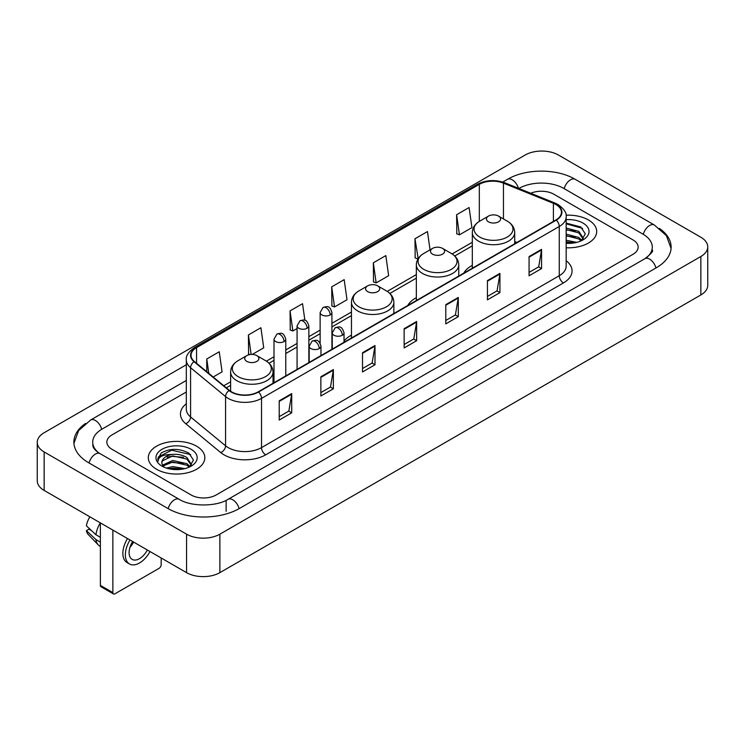 <?xml version="1.0" encoding="UTF-8"?>
<svg xmlns="http://www.w3.org/2000/svg" width="745" height="745" viewBox="0 0 745 745"><rect width="100%" height="100%" fill="white"/><g stroke="black" fill="none" stroke-linecap="round" stroke-linejoin="round"><path stroke-width="1.12" d="M351.463 335.138A31.216 18.02 0 0 0 344.032 341.061M416.343 297.674A31.216 18.02 0 0 0 407.776 305.487M472.311 265.36A31.216 18.02 0 0 0 463.744 273.173M588.42 219.952A28.263 16.325 0 0 0 566.051 215.221A28.263 16.325 0 0 1 588.42 219.952A28.263 16.325 0 0 1 596.698 231.49A28.263 16.325 0 0 0 588.42 219.952M196.559 446.18A28.263 16.325 0 0 0 165.753 442.642A28.263 16.325 0 0 0 148.302 457.728A28.263 16.325 0 0 0 156.58 469.266A28.263 16.325 0 0 0 187.386 472.805A28.263 16.325 0 0 0 204.838 457.728A28.263 16.325 0 0 0 196.559 446.18A28.263 16.325 0 0 0 165.753 442.642A28.263 16.325 0 0 0 148.302 457.728A28.263 16.325 0 0 0 156.58 469.266A28.263 16.325 0 0 0 187.386 472.805A28.263 16.325 0 0 0 204.838 457.728A28.263 16.325 0 0 0 196.559 446.18M555.938 204.558A18.848 10.877 180 0 1 561.451 212.25A18.848 10.877 180 0 1 555.938 219.943L258.189 391.851A18.848 10.877 180 0 1 229.432 390.399L194.445 361.548A18.848 10.877 180 0 1 191.037 355.309A18.848 10.877 180 0 1 196.559 347.617L479.314 184.36A18.848 10.877 180 0 1 503.452 183.14L553.414 203.338A18.848 10.877 180 0 1 555.938 204.558M556.264 204.372A19.314 11.156 0 0 0 553.693 203.115L503.722 182.916A19.314 11.156 0 0 0 478.988 184.173L196.224 347.421A19.314 11.156 0 0 0 194.054 361.707L229.041 390.548A19.314 11.156 0 0 0 258.524 392.038L556.264 220.138A19.314 11.156 0 0 0 556.264 204.372M279.217 400.819L279.217 420.05L291.714 412.832L291.714 393.602L279.217 400.819M279.217 416.641L288.846 411.082L291.668 394.245A4.712 2.719 -120 0 0 291.714 393.602M288.762 411.128L291.714 412.832M320.862 376.774L320.862 396.005L333.36 388.797L333.36 369.557L320.862 376.774M320.862 392.596L330.482 387.037L333.304 370.2A4.712 2.719 -120 0 0 333.36 369.557M330.398 387.093L333.36 388.797M362.508 352.73L362.508 371.969L374.996 364.752L374.996 345.522L362.508 352.73M362.508 368.551L372.128 363.001L374.949 346.155A4.712 2.719 -120 0 0 374.996 345.522M372.044 363.048L374.996 364.752M529.071 256.559L529.071 275.799L541.568 268.582L541.568 249.351L529.071 256.559M529.071 272.381L538.7 266.831L541.522 249.994A4.712 2.719 -120 0 0 541.568 249.351M538.616 266.878L541.568 268.582M487.435 280.604L487.435 299.844L499.923 292.627L499.923 273.396L487.435 280.604M487.435 296.426L497.055 290.876L499.876 274.03A4.712 2.719 -120 0 0 499.923 273.396M496.971 290.923L499.923 292.627M445.789 304.649L445.789 323.879L458.287 316.672L458.287 297.432L445.789 304.649M445.789 320.471L455.409 314.912L458.231 298.075A4.712 2.719 -120 0 0 458.287 297.432M455.325 314.958L458.287 316.672M404.144 328.694L404.144 347.924L416.641 340.707L416.641 321.477L404.144 328.694M404.144 344.507L413.773 338.956L416.595 322.119A4.712 2.719 -120 0 0 416.641 321.477M413.689 339.003L416.641 340.707M566.163 247.759A28.263 16.325 0 0 0 596.698 231.49A28.263 16.325 0 0 1 566.163 247.759M191.148 494.987A17.666 10.197 0 0 0 216.134 494.987L632.971 254.324A17.666 10.197 0 0 0 638.148 247.117A17.666 10.197 0 0 0 632.971 239.899L553.852 194.222A17.666 10.197 0 0 0 530.757 193.272A17.666 10.197 0 0 1 553.852 194.222L632.971 239.899A17.666 10.197 0 0 1 638.148 247.117A17.666 10.197 0 0 1 632.971 254.324L216.134 494.987A17.666 10.197 0 0 1 191.148 494.987L112.029 449.31L191.148 494.987M186.325 391.991L112.029 434.884A17.666 10.197 0 0 0 106.852 442.092A17.666 10.197 0 0 0 112.029 449.31A17.666 10.197 0 0 1 106.852 442.092A17.666 10.197 0 0 1 112.029 434.884L186.325 391.991M252.276 354.434L263.721 347.822L260.899 327.726L248.402 334.943L248.606 354.061M213.182 376.998L222.075 371.867L219.254 351.77L206.765 358.978L206.765 371.708M373.329 262.817L376.151 282.914L388.648 275.697L385.826 255.6L373.329 262.817L373.534 281.936M430.033 249.845L427.472 231.555L414.974 238.772L415.179 257.891M456.62 214.728L459.442 234.824L471.93 227.616L469.108 207.52L456.62 214.728L456.815 233.846M304.873 320.285L302.545 303.69L290.047 310.898L290.252 330.016M331.693 286.853L334.514 306.949L347.002 299.741L344.181 279.645L331.693 286.853L331.888 305.971M334.514 306.949L331.693 305.897M376.151 282.914L373.329 281.861M414.974 238.772L418.169 258.655M417.796 258.869L414.974 257.817M459.442 234.824L456.62 233.772M290.047 310.898L292.869 330.994L297.069 328.573M292.869 330.994L290.047 329.942M249.966 354.564L248.402 353.987M248.402 334.943L251.139 354.443M206.765 358.978L208.786 373.366M646.409 257.751A31.802 18.364 0 0 0 652.285 247.117A31.802 18.364 0 0 0 642.963 234.135L563.844 188.457A31.802 18.364 0 0 0 518.874 188.457L518.855 188.466M186.325 380.453L102.037 429.111A31.802 18.364 0 0 0 92.715 442.092A31.802 18.364 0 0 0 98.591 452.727M186.567 534.174A23.561 13.596 0 0 0 219.877 534.174L700.849 256.494A23.561 13.596 0 0 0 707.75 246.874A23.561 13.596 0 0 0 700.849 237.255L558.433 155.034A23.561 13.596 0 0 0 525.123 155.034L44.151 432.724A23.561 13.596 0 0 0 37.25 442.334A23.561 13.596 0 0 0 44.151 451.954L186.567 534.174L186.567 572.644A23.561 13.596 0 0 0 219.877 572.644L700.849 294.955A23.561 13.596 0 0 0 707.75 285.344L707.75 246.874M37.25 442.334L37.25 480.804A23.561 13.596 0 0 0 44.151 490.424L186.567 572.644M85.582 423.393A50.651 29.241 0 0 0 73.876 442.092A50.651 29.241 0 0 0 88.711 462.775L167.83 508.453A50.651 29.241 0 0 0 239.452 508.453L656.289 267.79A50.651 29.241 0 0 0 671.124 247.117A50.651 29.241 0 0 0 659.418 228.417M566.163 240.263L576.723 242.386M566.163 241.79L574.181 242.917M566.163 234.154L578.837 237.459L581.864 240.356M566.163 235.681L578.837 238.987L581.081 240.886M566.163 228.044L578.837 231.36L583.149 238.139L583.046 239.257M566.163 229.572L578.837 232.887L583.102 238.903M566.163 243.317A20.609 11.901 0 0 0 583 239.899A20.609 11.901 0 0 0 583 223.072A20.609 11.901 0 0 0 566.163 219.663M581.323 240.775L585.291 233.8L580.765 226.946L566.163 223.109M566.163 223.807L582.581 228.398M566.163 229.916L575.224 231.062M566.163 236.025L575.224 237.171M566.163 242.134L573.957 242.954M488.515 221.842A7.068 4.079 0 0 0 498.507 221.842A7.068 4.079 0 0 0 498.507 216.078L507.28 221.144A19.472 11.24 0 0 0 507.28 221.144A19.472 11.24 0 0 1 507.28 237.04A19.472 11.24 0 0 1 479.743 237.04A19.472 11.24 0 0 1 479.743 221.144C474.947 223.994 472.47 227.774 472.311 232.496A21.205 12.237 0 0 0 478.523 241.147A21.205 12.237 0 0 0 501.627 243.801A21.205 12.237 0 0 0 514.711 232.496C514.553 227.774 512.085 223.994 507.289 221.144L498.507 216.078A7.068 4.079 0 0 0 488.515 216.078A7.068 4.079 0 0 0 488.515 221.842M432.547 254.157A7.068 4.079 0 0 0 442.539 254.157A7.068 4.079 0 0 0 442.539 248.392L451.321 253.458A19.472 11.24 0 0 1 451.321 269.355A19.472 11.24 0 0 1 423.775 269.355A19.472 11.24 0 0 1 423.775 253.458C418.979 256.308 416.502 260.089 416.343 264.81A21.205 12.237 0 0 0 422.555 273.462A21.205 12.237 0 0 0 445.659 276.116A21.205 12.237 0 0 0 458.743 264.81C458.594 260.089 456.117 256.308 451.321 253.458L442.539 248.392A7.068 4.079 0 0 0 432.547 248.392A7.068 4.079 0 0 0 432.547 254.157M367.667 291.612A7.068 4.079 0 0 0 377.659 291.612A7.068 4.079 0 0 0 377.659 285.847L386.441 290.913A19.472 11.24 0 0 1 386.441 306.81A19.472 11.24 0 0 1 358.894 306.81A19.472 11.24 0 0 1 358.894 290.913C354.099 293.763 351.621 297.544 351.463 302.265A21.205 12.237 0 0 0 357.674 310.916A21.205 12.237 0 0 0 380.779 313.571A21.205 12.237 0 0 0 393.863 302.265C393.714 297.544 391.237 293.763 386.441 290.913L377.659 285.847A7.068 4.079 0 0 0 367.667 285.847A7.068 4.079 0 0 0 367.667 291.612M246.828 361.39A7.068 4.079 0 0 0 256.82 361.39A7.068 4.079 0 0 0 256.82 355.616L265.592 360.682A19.472 11.24 0 0 1 265.592 376.588A19.472 11.24 0 0 1 238.046 376.588A19.472 11.24 0 0 1 238.046 360.682C233.25 363.532 230.773 367.313 230.624 372.034A21.205 12.237 0 0 0 236.826 380.686A21.205 12.237 0 0 0 259.93 383.34A21.205 12.237 0 0 0 273.024 372.034C272.866 367.313 270.388 363.532 265.592 360.682L256.82 355.616A7.068 4.079 0 0 0 246.819 355.616A7.068 4.079 0 0 0 246.828 361.39M112.858 592.601A2.943 1.704 120 0 0 113.473 593.951L100.975 586.734A2.943 1.704 -60 0 1 100.37 585.393L112.858 592.601L112.858 530.086M100.37 522.878L100.37 585.393M113.473 593.951A2.943 1.704 120 0 0 114.944 593.802L159.085 568.323A2.943 1.704 120 0 0 161.162 564.71L161.162 557.977M132.666 541.522A14.723 8.502 120 0 0 132.154 559.383A14.723 8.502 120 0 0 139.511 558.657A14.723 8.502 120 0 0 147.352 550.006M129.993 547.24A14.723 8.502 120 0 0 133.616 542.071M127.516 538.551A20.022 11.557 120 0 0 127.004 562.531L129.5 563.974A20.022 11.557 120 0 0 139.511 562.978A20.022 11.557 120 0 0 150.006 551.542M130.012 539.995A20.022 11.557 120 0 0 129.5 563.974M100.324 522.85A19.435 11.222 120 0 0 95.947 534.761L86.411 525.84A15.31 8.838 120 0 1 89.894 516.834M100.37 537.313L95.947 534.761M91.57 530.663L88.972 529.173L86.411 530.645L95.947 539.566L100.37 542.118M95.947 539.566A19.435 11.222 120 0 0 98.34 544.995A19.435 11.222 120 0 0 99.811 546.15L100.37 546.476M86.411 530.645A15.31 8.838 120 0 0 88.217 534.463L98.34 544.995M166.517 468.111L172.766 466.584L184.862 468.614M168.966 468.782L172.766 468.111L182.329 469.154M162.55 465.122L172.766 460.485L186.986 463.697L190.012 466.584M163.062 465.96L172.766 462.002L186.986 465.225L189.221 467.115M189.472 467.003L193.43 460.038L188.913 453.183C179.228 448.183 169.981 448.127 161.19 453.016L157.8 459.227L158.126 461.229C158.312 456.75 162.922 454.497 171.946 454.459A14.723 8.502 0 0 0 161.851 462.533A14.723 8.502 0 0 0 162.568 465.15L164.319 467.292M171.946 454.459C177.589 453.873 182.6 454.916 186.986 457.588L191.297 464.377L191.195 465.495M161.851 462.701L162.354 460.894L172.766 455.903L186.986 459.116L191.251 465.141M191.148 449.31A20.609 11.901 0 0 0 162 449.31A20.609 11.901 0 0 0 162 466.137A20.609 11.901 0 0 0 191.148 466.137A20.609 11.901 0 0 0 191.148 449.31M157.8 459.367L158.443 456.853L171.713 450.204L190.729 454.636M167.159 457.16L171.713 456.312L183.372 457.3M167.159 463.269L171.713 462.422L183.372 463.409M169.357 468.866L182.106 469.182M566.163 260.713A29.446 17.005 180 0 1 563.434 282.942L265.686 454.841A5.886 3.399 60 0 1 261.523 447.624L559.262 275.724A23.561 13.596 0 0 0 566.163 266.105L566.163 216.869A23.561 13.596 180 0 1 559.262 226.489A5.886 3.399 -120 0 0 556.264 220.138M265.686 454.841A29.446 17.005 180 0 1 224.049 454.841A29.446 17.005 180 0 1 220.744 452.569L185.756 423.719A29.446 17.005 180 0 1 186.325 403.771M228.212 447.624A23.561 13.596 0 0 0 261.523 447.624L261.523 398.389A23.561 13.596 180 0 1 225.567 396.573L190.58 367.723A23.561 13.596 180 0 1 186.325 359.919L186.325 409.163A23.561 13.596 0 0 0 190.58 416.967L225.567 445.808A23.561 13.596 0 0 0 228.212 447.624M566.163 216.869C566.954 213.191 564.244 209.084 558.042 204.558L554.95 203.05A5.886 2.756 112 0 0 553.693 203.115M554.95 203.05L504.989 182.851C495.229 179.405 485.973 179.908 477.21 184.36A5.886 3.399 60 0 1 478.988 184.173M196.224 347.421A5.886 3.399 -120 0 0 194.445 347.608C188.327 352.003 185.626 356.11 186.325 359.919M194.054 361.707A5.886 3.939 129.5 0 0 190.58 367.723L190.58 416.967A5.886 3.939 -50.5 0 1 185.756 423.719M504.989 182.851A5.886 2.756 112 0 0 503.722 182.916M229.041 390.548A5.886 3.939 129.5 0 0 225.567 396.573L225.567 445.808A5.886 3.939 -50.5 0 1 220.744 452.569M258.524 392.038A5.886 3.399 60 0 1 261.523 398.389L559.262 226.489L559.262 275.724A5.886 3.399 60 0 0 563.434 282.942M196.559 347.617L196.559 363.29M553.414 203.338L553.414 221.395M503.452 183.14L503.452 218.928M516.956 242.451L514.711 241.548M479.314 184.36L479.314 221.395M472.311 242.265L452.103 253.933M416.343 274.57L387.223 291.388M351.463 312.034L331.916 323.321M320.136 330.119L308.849 336.638M297.069 343.436L285.773 349.954M274.002 356.753L266.375 361.157M230.624 381.803L223.789 385.742M404.144 329.299L416.595 322.119M445.789 305.254L458.231 298.075M487.435 281.219L499.876 274.03M529.071 257.174L541.522 249.994M362.508 353.344L374.949 346.155M320.862 377.38L333.304 370.2M279.217 401.425L291.668 394.245M239.098 508.658A9.424 5.439 -120 0 0 232.794 499.793A9.424 5.439 -120 0 0 228.082 499.327C216.488 506.824 190.785 506.824 179.2 499.327L100.081 453.649C99.141 453.305 94.55 450.176 93.106 446.86L92.715 444.979M168.184 508.658A9.424 5.439 -60 0 1 174.488 499.793A9.424 5.439 -60 0 1 179.2 499.327M89.065 462.98A9.424 5.439 -60 0 1 95.369 454.115A9.424 5.439 -60 0 1 100.081 453.649M73.923 443.424L78.616 430.61L90.657 419.994A9.424 5.439 60 0 1 95.369 420.459A9.424 5.439 60 0 1 101.683 429.325M502.763 182.069L507.503 179.331A9.424 5.439 60 0 1 512.206 179.796A9.424 5.439 60 0 1 518.418 188.289M507.503 179.331C525.877 168.398 556.841 168.398 575.224 179.331A9.424 5.439 120 0 0 570.512 179.796A9.424 5.439 120 0 0 564.198 188.653M671.077 248.439L666.384 235.625L654.343 225.009A9.424 5.439 120 0 0 649.631 225.474A9.424 5.439 120 0 0 643.317 234.34M655.935 267.995A9.424 5.439 -120 0 0 649.631 259.139A9.424 5.439 -120 0 0 644.919 258.673L228.082 499.327M219.877 572.644L219.877 534.174M44.151 490.424L44.151 451.954M700.849 294.955L700.849 256.494M226.126 511.34L226.126 500.761M342.309 335.25A5.886 3.399 0 0 0 344.032 332.847C341.648 325.295 339.32 326.804 335.203 327.744A5.886 3.399 60 0 1 338.146 328.042A5.886 3.399 -120 0 1 342.309 335.25A5.886 3.399 0 0 1 333.983 335.25A5.886 3.399 0 0 1 332.251 332.847L335.203 327.744M319.242 348.576A5.886 3.399 0 0 0 320.965 346.164C318.571 338.612 316.253 340.12 312.127 341.07A5.886 3.399 60 0 1 315.079 341.359A5.886 3.399 -120 0 1 319.242 348.576A5.886 3.399 0 0 1 310.907 348.576A5.886 3.399 0 0 1 309.184 346.164L312.127 341.07M330.193 314.939A5.886 3.399 0 0 0 331.916 312.537C329.523 304.975 327.204 306.484 323.079 307.434A5.886 3.399 60 0 1 326.031 307.722A5.886 3.399 -120 0 1 330.193 314.939A5.886 3.399 0 0 1 321.859 314.939A5.886 3.399 0 0 1 320.136 312.537L323.079 307.434M307.117 328.256A5.886 3.399 0 0 0 308.849 325.854C306.456 318.301 304.137 319.801 300.012 320.75A5.886 3.399 60 0 1 302.954 321.039A5.886 3.399 -120 0 1 307.117 328.256A5.886 3.399 0 0 1 298.792 328.256A5.886 3.399 0 0 1 297.069 325.854L300.012 320.75M284.05 341.573A5.886 3.399 0 0 0 285.773 339.171C283.389 331.618 281.061 333.117 276.944 334.067A5.886 3.399 60 0 1 279.887 334.365A5.886 3.399 -120 0 1 284.05 341.573A5.886 3.399 0 0 1 275.724 341.573A5.886 3.399 0 0 1 274.002 339.171L276.944 334.067M477.21 184.36L194.445 347.608M472.311 245.85L454.739 255.991M416.343 278.155L389.858 293.456M351.463 315.619L331.916 326.906M320.136 333.704L308.849 340.223M297.069 347.021L285.773 353.54M274.002 360.338L269.01 363.225M230.624 385.388L226.35 387.856M652.285 250.003C653.598 250.953 651.139 253.84 644.919 258.673M575.224 179.331L654.343 225.009M90.657 419.994L186.325 364.761M514.711 243.745L514.711 232.496M472.311 268.228L472.311 232.496M488.515 216.078L479.743 221.144M458.743 276.06L458.743 264.81M416.343 300.542L416.343 264.81M432.547 248.392L423.775 253.458M393.863 313.515L393.863 302.265M351.463 337.997L351.463 302.265M367.667 285.847L358.894 290.913M273.024 383.284L273.024 372.034M230.624 391.274L230.624 372.034M246.819 355.616L238.046 360.682M344.032 342.29L344.032 332.847M332.251 349.088L332.251 332.847M320.965 355.607L320.965 346.164M309.184 362.405L309.184 346.164M331.916 349.284L331.916 312.537M320.136 343.156L320.136 312.537M308.849 362.601L308.849 325.854M297.069 369.399L297.069 325.854M285.773 375.918L285.773 339.171M274.002 382.725L274.002 339.171"/></g></svg>
